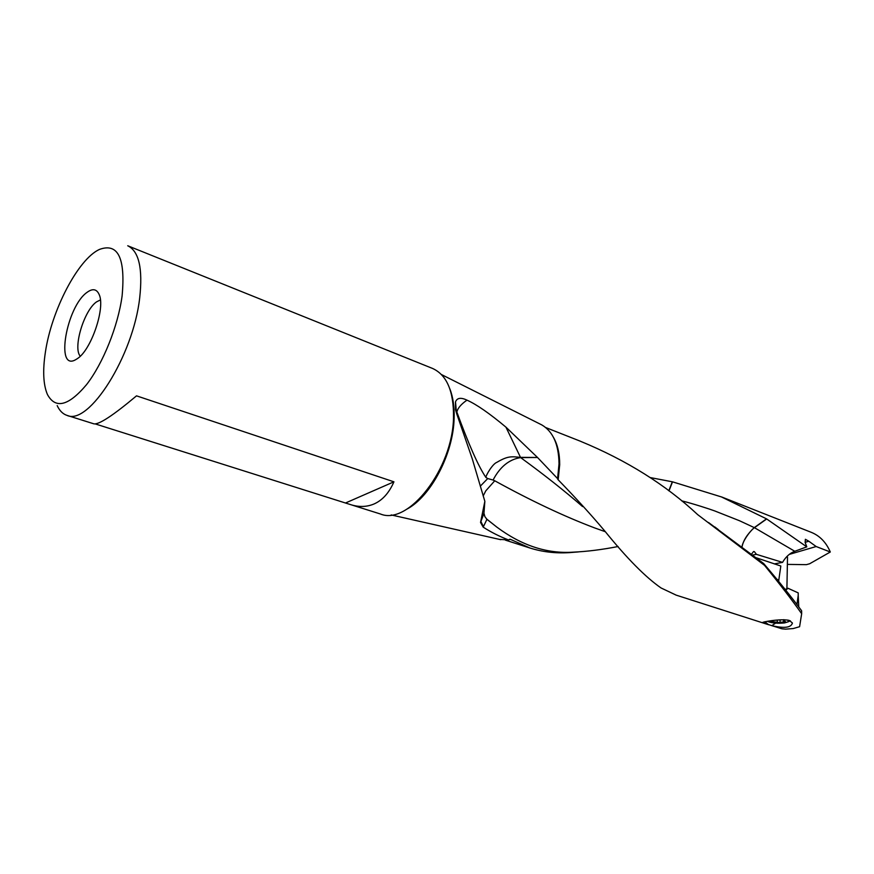 <?xml version="1.0" encoding="UTF-8"?>
<svg xmlns="http://www.w3.org/2000/svg" width="874" height="874" viewBox="0 0 874 874"><rect width="100%" height="100%" fill="white"/><g stroke="black" fill="none" stroke-linecap="round" stroke-linejoin="round"><path stroke-width="1.31" d="M721.443 496.88L811.356 532.364C819.834 535.828 826.149 542.361 830.3 551.997L809.674 563.741L806.407 564.659L787.365 564.396M520.511 457.386L505.948 427.157L537.51 457.484L520.336 457.364C511.279 456.436 507.728 455.922 496.891 462.313C492.215 464.072 485.463 476.264 485.922 477.455C478.515 466.596 468.825 444.79 456.851 412.025C457.747 408.147 461.122 404.192 466.978 400.139C460.838 397.244 457.015 397.845 455.496 401.942L455.529 409.677L456.873 414.232L472.266 458.795L484.852 501.337L480.547 522.455L483.191 527.142C491.057 532.2 499.513 536.461 508.559 539.957L499.371 539.367M537.51 457.484L520.631 457.594C509.138 459.374 499.95 466.858 493.067 480.044L487.747 478.548L480.285 486.184M457.648 416.308L456.851 412.025M505.948 427.157C489.56 413.446 476.57 404.433 466.978 400.139M485.922 477.455L487.747 478.548M806.778 546.862L794.794 551.276L754.448 527.688L766.695 518.959L806.778 546.862L805.151 542.459L805.38 539.302L808.811 541.225L805.096 542.328M756.283 557.787L780.821 566.013L778.756 580.369L776.975 579.233M794.794 551.276C789.834 553.144 785.759 556.847 782.558 562.375L756.403 554.345L754.36 551.625L753.574 551.538L751.542 554.127M752.733 555.045L756.403 554.345M782.558 562.375L774.222 563.905M668.981 490.882L672.521 481.836L721.421 496.924L766.52 518.861L754.295 527.601C747.336 534.069 743.25 540.493 742.026 546.884C742.474 540.973 751.148 529.633 754.448 527.688L739.48 520.729L714.659 510.908C710.092 509.203 693.191 503.686 681.665 500.824M650.092 477.543L672.314 481.793L668.818 490.762M778.712 581.374L778.756 580.369M557.525 478.832L558.169 479.793C576.097 498.278 591.698 515.442 604.972 531.261C626.931 558.377 645.635 577.277 661.083 587.984L675.908 595.008M520.336 457.364L520.631 457.594C543.726 474.396 564.375 490.718 582.565 506.559M605.376 531.742L594.386 527.82C563.905 516.272 530.693 500.584 494.75 480.776L493.067 480.044M483.431 526.64L480.853 521.428M508.559 539.957L510.296 539.302L530.037 548.042L505.38 540.132M618.104 546.523L618.071 546.523C602.088 549.648 587.11 551.527 573.169 552.16C547.058 553.898 521.658 545.573 496.956 527.186L486.938 519.32L483.191 527.142M578.49 551.909L569.378 552.63C555.667 553.493 542.557 551.964 530.037 548.042M483.18 495.973L485.769 490.871L494.75 480.776M483.967 513.3L484.895 516.654L486.938 519.32M484.852 501.337L483.967 513.125L480.58 522.171M93.802 423.814L93.857 423.835C98.904 424.797 113.128 415.467 136.519 395.846L393.934 481.814C389.072 492.958 382.375 500.376 373.832 504.069C366.632 507.029 358.952 507.226 350.78 504.68L95.277 423.923M345.907 502.823L393.934 481.814M57.181 405.591C59.585 410.769 62.862 414.036 67.014 415.39C88.755 425.889 133.176 356.166 139.687 297.947C142.921 268.558 138.944 251.166 127.735 245.769L432.608 368.467C446.811 374.979 453.781 391.246 453.519 417.291C452.907 468.715 408.42 525.777 380.507 514.021L351.643 504.943M80.255 356.188C72.717 347.918 84.057 310.292 96.577 301.858L100.401 299.924M87.083 292.331C92.622 288.278 96.643 288.977 99.112 294.418C105.634 307.55 91.257 350.015 77.349 358.646L75.776 359.629C55.018 371.953 66.413 306.577 87.083 292.331M122.109 295.904C125.583 258.081 118.023 242.601 99.418 249.44C78.015 259.196 51.49 310.434 45.382 352.244C42.586 370.674 43.285 384.789 47.469 394.578C55.532 409.283 68.554 405.973 86.526 384.658C103.066 363.387 118.034 326.155 122.109 295.904M540.558 424.305L541.836 424.939C552.991 431.505 558.726 444.451 559.032 463.788L557.59 478.602L537.761 457.736M708.541 522.521L763.668 563.544C779.095 581.614 791.746 597.357 801.622 610.773L801.666 613.712C792.139 600.176 779.761 584.051 764.521 565.347L697.681 514.633C665.595 484.709 626.582 460.281 580.642 441.348M764.521 565.347L763.668 563.544M798.77 607.069L798.213 595.511L796.913 604.633M785.748 590.201L788.02 588.268L798.224 592.9L798.213 595.511M764.794 621.764L768.639 624.746L762.663 622.616C760.522 622.277 780.941 618.289 789.364 620.453L792.423 623.02C791.145 627.696 784.284 628.57 771.84 625.642L775.631 623.129M785.158 589.458L788.02 588.268M771.84 625.642L781.935 628.799L785.628 629.149L793.221 628.548L799.59 626.713L801.666 613.712M773.556 626.232L768.038 624.418M675.897 595.052L768.639 624.746M789.244 554.4L816.163 546.534L830.3 551.997M808.811 541.225L816.163 546.534M784.109 619.71L783.475 620.649L785.409 621.512L779.499 622.572L770.802 621.447L771.731 620.726M767.448 621.359L767.656 621.469C772.092 623.129 777.696 623.621 784.481 622.933L788.315 621.753L787.966 620.092M788.534 621.545L790.369 620.857M509.324 539.389L510.296 539.302M406.749 509.214C430.74 496.738 453.3 453.967 454.109 418.449C454.491 406.967 453.071 397.102 449.837 388.832M558.169 479.793L559.699 464.673C559.71 453.857 557.667 444.8 553.548 437.503M772.856 620.573L772.835 621.796M777.303 620.037L777.259 622.364M783.792 620.933L783.77 621.818M780.089 619.808L780.034 622.364M455.518 401.942L456.457 412.725M573.115 552.204L569.378 552.641M595.959 528.399L594.386 527.83M496.956 527.208L486.315 518.741M480.547 522.455L483.967 513.344M93.857 423.835L67.014 415.39M500.769 539.684L391.191 514.939M541.836 424.939L441.446 374.542M718.199 529.524L714.812 526.935M580.653 441.326L545.682 427.528M811.356 532.364L810.559 532.048M783.486 619.699L783.475 620.496M788.315 621.753L790.282 620.824M786.906 588.573L787.507 557.109"/></g></svg>

